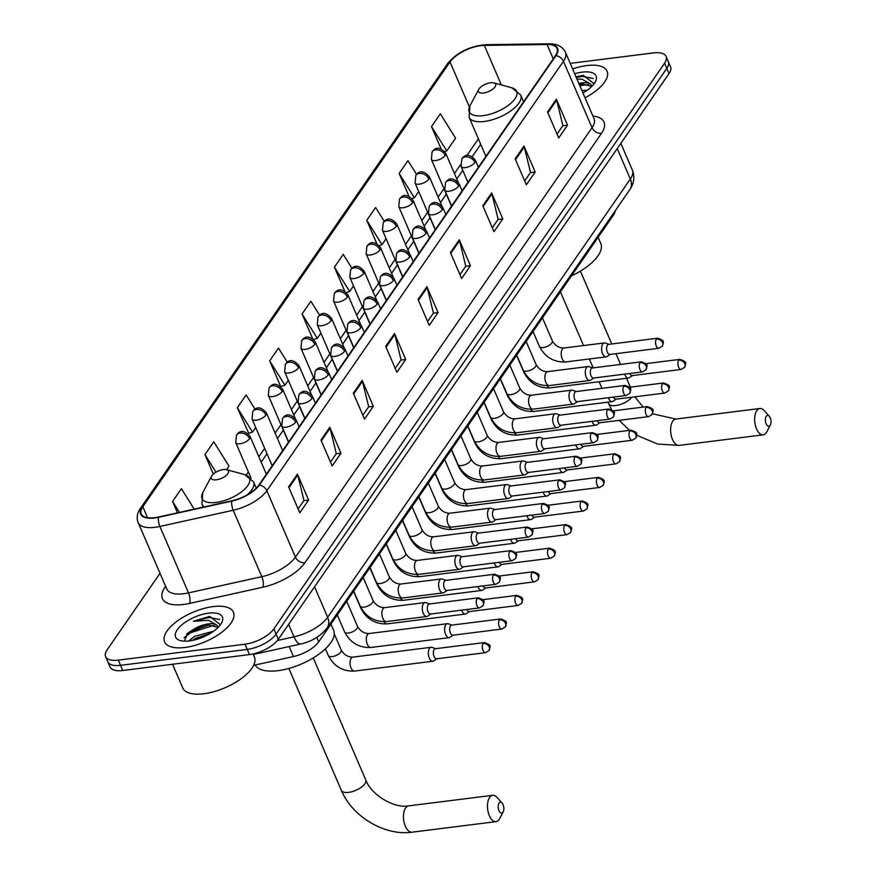 <?xml version="1.0" encoding="UTF-8"?>
<svg xmlns="http://www.w3.org/2000/svg" width="876" height="876" viewBox="0 0 876 876"><rect width="100%" height="100%" fill="white"/><g stroke="black" fill="none" stroke-linecap="round" stroke-linejoin="round"><path stroke-width="1.31" d="M615.27 210.689A23.422 9.975 156.7 0 1 613.43 215.124L318.678 641.878A23.422 9.975 156.7 0 1 293.46 656.54L253.624 665.344M160.012 573.298L107.124 649.861A23.422 9.975 -23.3 0 0 105.624 656.617L110.091 666.997A23.422 9.975 -23.3 0 0 122.771 670.512L249.474 654.591A23.422 9.975 -23.3 0 0 278.305 639.294L669.045 73.562A23.422 9.975 -23.3 0 0 670.556 66.817L668.322 61.627A23.422 9.975 -23.3 0 1 666.811 68.372A23.422 9.975 -23.3 0 0 668.322 61.627L666.078 56.436A23.422 9.975 -23.3 0 0 653.397 52.921L570.21 63.368M105.624 656.617A23.422 9.975 -23.3 0 0 118.304 660.132L245.006 644.21L247.24 649.401A23.422 9.975 -23.3 0 0 276.071 634.104L666.811 68.372L276.071 634.104A23.422 9.975 -23.3 0 1 247.24 649.401L120.538 665.322L247.24 649.401L249.474 654.591M107.858 661.807A23.422 9.975 -23.3 0 0 120.538 665.322A23.422 9.975 -23.3 0 1 107.858 661.807M184.891 647.484A37.471 15.954 -23.3 0 0 220.697 633.052A37.471 15.954 -23.3 0 0 233.432 612.215A37.471 15.954 -23.3 0 0 213.142 606.586A37.471 15.954 -23.3 0 0 177.335 621.018A37.471 15.954 -23.3 0 0 164.6 641.856A37.471 15.954 -23.3 0 0 184.891 647.484A37.471 15.954 -23.3 0 0 220.697 633.052A37.471 15.954 -23.3 0 0 233.432 612.215A37.471 15.954 -23.3 0 0 213.142 606.586A37.471 15.954 -23.3 0 0 177.335 621.018A37.471 15.954 -23.3 0 0 164.6 641.856A37.471 15.954 -23.3 0 0 184.891 647.484M585.037 97.783A37.471 15.954 -23.3 0 0 607.101 71.197A37.471 15.954 -23.3 0 0 586.821 65.569A37.471 15.954 -23.3 0 0 572.619 68.952A37.471 15.954 -23.3 0 1 586.821 65.569A37.471 15.954 -23.3 0 1 607.101 71.197A37.471 15.954 -23.3 0 1 585.037 97.783M154.756 517.661A24.977 10.632 156.7 0 1 141.233 513.916A24.977 10.632 156.7 0 1 142.832 506.711L450.012 61.966A24.977 10.632 156.7 0 1 484.329 45.399L547.062 44.512A24.977 10.632 156.7 0 1 557.016 48.519A24.977 10.632 156.7 0 1 555.417 55.714L258.825 485.14A24.977 10.632 156.7 0 1 231.91 500.787L158.611 516.993A24.977 10.632 156.7 0 1 154.756 517.661M154.526 518.001A25.601 10.906 -23.3 0 0 158.468 517.322L231.779 501.105A25.601 10.906 -23.3 0 0 259.351 485.074L555.953 55.648A25.601 10.906 -23.3 0 0 547.38 44.161L484.658 45.048A25.601 10.906 -23.3 0 0 449.487 62.032L142.306 506.777A25.601 10.906 -23.3 0 0 154.526 518.001M255.113 409.289L246.134 394.956L237.308 407.734L248.74 433.313M245.006 644.21A23.422 9.975 -23.3 0 0 273.838 628.913L664.577 63.181A23.422 9.975 -23.3 0 0 666.078 56.436M491.633 192.939L502.802 218.891L493.976 231.669L482.796 205.718L491.633 192.939A6.242 4.676 -145.4 0 1 491.94 193.848L483.158 206.55M523.99 146.073L535.17 172.024L526.345 184.803L515.165 158.863L523.99 146.073A6.242 4.676 -145.4 0 1 524.297 146.993L515.526 159.695M556.359 99.218L567.538 125.169L558.702 137.948L547.533 111.997L556.359 99.218A6.242 4.676 -145.4 0 1 556.665 100.127L547.894 112.829M394.529 333.515L405.708 359.467L396.883 372.245L385.703 346.305L394.529 333.515A6.242 4.676 -145.4 0 1 394.835 334.435L386.064 347.137M362.16 380.381L373.34 406.322L364.515 419.111L353.335 393.16L362.16 380.381A6.242 4.676 -145.4 0 1 362.467 381.29L353.696 393.992M329.803 427.236L340.972 453.188L332.146 465.966L320.977 440.026L329.803 427.236A6.242 4.676 -145.4 0 1 330.11 428.156L321.328 440.858M297.435 474.102L308.604 500.043L299.778 512.832L288.609 486.881L297.435 474.102A6.242 4.676 -145.4 0 1 297.741 475.011L288.97 487.713M459.265 239.794L470.434 265.746L461.608 278.524L450.439 252.584L459.265 239.794A6.242 4.676 -145.4 0 1 459.571 240.714L450.79 253.416M426.897 286.66L438.066 312.612L429.24 325.39L418.071 299.439L426.897 286.66A6.242 4.676 -145.4 0 1 427.203 287.569L418.432 300.271M384.301 221.409L375.596 207.513L366.77 220.292L376.877 243.769M416.626 174.477L407.964 160.658L399.138 173.437L409.004 196.344M431.507 126.571L446.749 150.924L455.575 138.145L440.332 113.792L431.507 126.571L441.143 148.964M287.394 362.292L278.502 348.1L269.677 360.879L280.703 386.48M226.599 469.656L229.019 466.163L213.766 441.822L204.94 454.6L213.328 474.069M194.209 509.12L181.409 488.677L172.583 501.455L177.467 512.821M351.988 268.352L343.239 254.379L334.402 267.158L344.783 291.259M319.685 315.316L310.87 301.235L302.045 314.013L312.721 338.815M438.066 312.612L433.313 313.203M427.576 321.514L433.412 313.05L427.203 287.569M470.434 265.746L465.682 266.348M459.944 274.648L465.78 266.195L459.571 240.714M308.604 500.043L303.852 500.645M298.114 508.956L303.95 500.492L297.741 475.011M340.972 453.188L336.22 453.79M330.482 462.09L336.318 453.637L330.11 428.156M373.34 406.322L368.577 406.924M362.839 415.235L368.686 406.771L362.467 381.29M405.708 359.467L400.945 360.069M395.207 368.369L401.055 359.916L394.835 334.435M567.538 125.169L562.775 125.761M557.037 134.072L562.885 125.607L556.665 100.127M535.17 172.024L530.407 172.627M524.669 180.927L530.517 172.473L524.297 146.993M502.802 218.891L498.039 219.482M492.312 227.793L498.148 219.329L491.94 193.848M302.045 314.013L317.287 338.366L313.586 339.549M320.912 333.11L317.287 338.366M269.677 360.879L284.919 385.221L280.78 386.557M288.314 380.315L284.919 385.221M237.308 407.734L252.551 432.087L248.368 433.423M255.715 427.51L252.551 432.087M204.94 454.6L215.956 472.197M172.583 501.455L179.427 512.394M334.402 267.158L349.655 291.5L346.392 292.551M353.521 285.905L349.655 291.5M366.77 220.292L382.024 244.645L379.177 245.554M386.119 238.71L382.024 244.645M399.138 173.437L414.381 197.779L411.961 198.567M418.717 191.505L414.381 197.779M446.749 150.924L444.723 151.57M172.55 664.26L182.723 687.879A39.026 16.622 -23.3 0 0 203.856 693.748A39.026 16.622 -23.3 0 0 241.152 678.714A39.026 16.622 -23.3 0 0 254.412 657.011L253.098 653.956M188.723 641.002L194.636 636.294L213.624 631.213M220.413 624.785L209.682 616.386L193.366 621.292L208.51 620.274L216.591 624.927A17.64 7.512 -23.3 0 0 208.455 623.898A17.64 7.512 -23.3 0 0 194.779 628.65L208.948 625.026L218.047 627.49M216.591 624.927L218.168 626.909M192.391 640.444L195.523 638.352L210.196 633.457M189.424 640.925A25.448 10.83 -23.3 0 0 221.65 622.836A25.448 10.83 -23.3 0 0 208.608 613.145A25.448 10.83 -23.3 0 0 180.204 626.362A25.448 10.83 -23.3 0 0 180.412 640.597A25.448 10.83 -23.3 0 0 189.424 640.925M194.779 628.65L187.65 633.184L184.529 641.002M193.366 621.292L208.97 617.471L219.613 619.485M184.069 637.816L190.574 632.746L212.518 625.705L214.773 625.65M197.461 639.152L205.696 635.888M186.665 634.082L190.136 631.716L208.674 625.048M193.158 640.279L209.758 633.72M502.988 812.183A5.464 2.781 82.8 0 0 503.207 811.811A5.464 2.781 82.8 0 0 502.112 803.062A5.464 2.781 82.8 0 0 499.079 803.095A5.464 2.781 82.8 0 0 498.97 810.618A5.464 2.781 82.8 0 0 502.988 812.183M503.207 811.811L499.649 818.6A13.271 6.745 -97.2 0 1 499.112 819.509A13.271 6.745 -97.2 0 1 496.013 821.644A13.271 6.745 -97.2 0 1 488.315 812.654A13.271 6.745 -97.2 0 1 489.607 797.445A13.271 6.745 -97.2 0 1 492.706 795.309A13.271 6.745 -97.2 0 1 496.988 797.357L502.112 803.062M223.402 469.569A9.362 3.986 -23.3 0 0 211.532 476.226A9.362 3.986 -23.3 0 0 216.339 479.796A9.362 3.986 -23.3 0 0 226.785 474.934A9.362 3.986 -23.3 0 0 226.709 469.689A9.362 3.986 -23.3 0 0 223.402 469.569M255.146 665.004A42.935 18.276 -23.3 0 0 277.999 670.666A42.935 18.276 -23.3 0 0 319.017 654.12A42.935 18.276 -23.3 0 0 333.603 630.249L330.953 624.106M770.146 425.364A5.464 2.781 82.8 0 0 770.376 424.991A5.464 2.781 82.8 0 0 769.27 416.242A5.464 2.781 82.8 0 0 766.237 416.286A5.464 2.781 82.8 0 0 766.139 423.809A5.464 2.781 82.8 0 0 770.146 425.364M770.376 424.991L766.818 431.791A13.271 6.745 -97.2 0 1 766.281 432.689A13.271 6.745 -97.2 0 1 763.182 434.835A13.271 6.745 -97.2 0 1 755.473 425.845A13.271 6.745 -97.2 0 1 756.776 410.636A13.271 6.745 -97.2 0 1 759.875 408.501A13.271 6.745 -97.2 0 1 764.146 410.548L769.27 416.242M490.56 82.76A9.362 3.986 -23.3 0 0 478.701 89.418A9.362 3.986 -23.3 0 0 483.497 92.987A9.362 3.986 -23.3 0 0 493.954 88.126A9.362 3.986 -23.3 0 0 493.878 82.881A9.362 3.986 -23.3 0 0 490.56 82.76M571.437 275.918A42.935 18.276 -23.3 0 0 600.772 243.44L598.122 237.286M435.668 648.689L432.01 647.408A7.03 3.57 82.8 0 0 431.112 647.298A7.03 3.57 82.8 0 0 429.47 648.437A7.03 3.57 82.8 0 0 429.339 658.106A7.03 3.57 82.8 0 0 432.864 661.238A7.03 3.57 82.8 0 0 433.708 660.92L436.938 658.763M483.114 643.4A5.07 2.584 82.8 0 1 484.297 642.579L435.35 648.733A5.07 2.584 82.8 0 0 434.167 649.554A5.07 2.584 82.8 0 0 434.069 656.54A5.07 2.584 82.8 0 0 436.62 658.796L485.567 652.653L489.104 650.496A5.07 3.8 34.6 0 0 489.268 647.068A5.07 3.8 -145.4 0 0 483.114 643.4A5.07 2.584 82.8 0 0 482.621 649.215A5.07 2.584 82.8 0 0 485.567 652.653M451.972 625.092L448.304 623.8A7.03 3.57 82.8 0 0 447.406 623.701A7.03 3.57 82.8 0 0 445.774 624.829A7.03 3.57 82.8 0 0 445.632 634.498A7.03 3.57 82.8 0 0 449.158 637.64A7.03 3.57 82.8 0 0 450.001 637.312L453.242 635.166M499.419 619.803A5.07 2.584 82.8 0 1 500.601 618.982L451.655 625.135A5.07 2.584 82.8 0 0 450.472 625.946A5.07 2.584 82.8 0 0 450.373 632.932A5.07 2.584 82.8 0 0 452.914 635.199L501.86 629.056L505.408 626.898A5.07 3.8 34.6 0 0 505.561 623.471A5.07 3.8 -145.4 0 0 499.419 619.803A5.07 2.584 82.8 0 0 498.915 625.617A5.07 2.584 82.8 0 0 501.86 629.056M461.641 610.145A7.03 3.57 82.8 0 0 461.937 610.9A7.03 3.57 82.8 0 0 465.463 614.043A7.03 3.57 82.8 0 0 466.306 613.715L469.536 611.558M466.744 609.499A5.07 2.584 82.8 0 0 469.218 611.601L518.165 605.447L521.702 603.301A5.07 3.8 34.6 0 0 521.866 599.874A5.07 3.8 -145.4 0 0 515.712 596.195A5.07 2.584 82.8 0 0 515.219 602.009A5.07 2.584 82.8 0 0 518.165 605.447M477.946 586.548A7.03 3.57 82.8 0 0 478.241 587.303A7.03 3.57 82.8 0 0 481.767 590.435A7.03 3.57 82.8 0 0 482.61 590.117L485.841 587.96M483.048 585.902A5.07 2.584 82.8 0 0 485.523 588.004L534.47 581.85L538.006 579.704A5.07 3.8 34.6 0 0 538.171 576.266A5.07 3.8 -145.4 0 0 532.017 572.597A5.07 2.584 82.8 0 0 531.524 578.412A5.07 2.584 82.8 0 0 534.47 581.85M494.25 562.94A7.03 3.57 82.8 0 0 494.535 563.706A7.03 3.57 82.8 0 0 498.061 566.838A7.03 3.57 82.8 0 0 498.904 566.509L502.145 564.363M499.353 562.304A5.07 2.584 82.8 0 0 501.817 564.396L550.763 558.253L554.311 556.096A5.07 3.8 34.6 0 0 554.464 552.668A5.07 3.8 -145.4 0 0 548.321 549A5.07 2.584 82.8 0 0 547.818 554.815A5.07 2.584 82.8 0 0 550.763 558.253M510.544 539.342A7.03 3.57 82.8 0 0 510.839 540.098A7.03 3.57 82.8 0 0 514.365 543.24A7.03 3.57 82.8 0 0 515.208 542.912L518.439 540.755M515.646 538.696A5.07 2.584 82.8 0 0 518.121 540.799L567.068 534.645L570.605 532.499A5.07 3.8 34.6 0 0 570.769 529.071A5.07 3.8 -145.4 0 0 564.615 525.403A5.07 2.584 82.8 0 0 564.122 531.217A5.07 2.584 82.8 0 0 567.068 534.645M526.848 515.745A7.03 3.57 82.8 0 0 527.144 516.501A7.03 3.57 82.8 0 0 530.659 519.632A7.03 3.57 82.8 0 0 531.513 519.315L534.743 517.158M531.951 515.099A5.07 2.584 82.8 0 0 534.426 517.201L583.361 511.047L586.909 508.901A5.07 3.8 34.6 0 0 587.073 505.474A5.07 3.8 -145.4 0 0 580.919 501.795A5.07 2.584 82.8 0 0 580.416 507.609A5.07 2.584 82.8 0 0 583.361 511.047M543.142 492.137A7.03 3.57 82.8 0 0 543.438 492.903A7.03 3.57 82.8 0 0 546.963 496.035A7.03 3.57 82.8 0 0 547.807 495.706L551.037 493.56M548.256 491.502A5.07 2.584 82.8 0 0 550.719 493.593L599.666 487.45L603.214 485.293A5.07 3.8 34.6 0 0 603.367 481.866A5.07 3.8 -145.4 0 0 597.224 478.197A5.07 2.584 82.8 0 0 596.72 484.012A5.07 2.584 82.8 0 0 599.666 487.45M559.446 468.54A7.03 3.57 82.8 0 0 559.742 469.295A7.03 3.57 82.8 0 0 563.268 472.438A7.03 3.57 82.8 0 0 564.111 472.109L567.341 469.952M564.549 467.904A5.07 2.584 82.8 0 0 567.024 469.996L615.97 463.842L619.507 461.696A5.07 3.8 34.6 0 0 619.671 458.268A5.07 3.8 -145.4 0 0 613.518 454.6A5.07 2.584 82.8 0 0 613.025 460.415A5.07 2.584 82.8 0 0 615.97 463.842M575.751 444.942A7.03 3.57 82.8 0 0 576.047 445.698A7.03 3.57 82.8 0 0 579.562 448.83A7.03 3.57 82.8 0 0 580.416 448.512L583.646 446.355M580.854 444.296A5.07 2.584 82.8 0 0 583.328 446.399L632.264 440.245L635.812 438.099A5.07 3.8 34.6 0 0 635.965 434.671A5.07 3.8 -145.4 0 0 629.822 430.992A5.07 2.584 82.8 0 0 629.318 436.806A5.07 2.584 82.8 0 0 632.264 440.245M592.045 421.334A7.03 3.57 82.8 0 0 592.34 422.101A7.03 3.57 82.8 0 0 595.866 425.232A7.03 3.57 82.8 0 0 596.709 424.915L599.94 422.758M597.158 420.699A5.07 2.584 82.8 0 0 599.622 422.79L648.568 416.647L652.116 414.49A5.07 3.8 34.6 0 0 652.27 411.063A5.07 3.8 -145.4 0 0 646.116 407.395A5.07 2.584 82.8 0 0 645.623 413.209A5.07 2.584 82.8 0 0 648.568 416.647M608.349 397.737A7.03 3.57 82.8 0 0 608.645 398.492A7.03 3.57 82.8 0 0 612.171 401.635A7.03 3.57 82.8 0 0 613.014 401.307L616.244 399.149M613.452 397.102A5.07 2.584 82.8 0 0 615.927 399.193L664.873 393.039L668.41 390.893A5.07 3.8 34.6 0 0 668.574 387.466A5.07 3.8 -145.4 0 0 662.42 383.798A5.07 2.584 82.8 0 0 661.928 389.612A5.07 2.584 82.8 0 0 664.873 393.039M624.654 374.14A7.03 3.57 82.8 0 0 624.938 374.895A7.03 3.57 82.8 0 0 628.464 378.038A7.03 3.57 82.8 0 0 629.307 377.709L632.549 375.552M629.756 373.494A5.07 2.584 82.8 0 0 632.22 375.596L681.167 369.442L684.714 367.296A5.07 3.8 34.6 0 0 684.868 363.868A5.07 3.8 -145.4 0 0 678.725 360.189A5.07 2.584 82.8 0 0 678.221 366.004A5.07 2.584 82.8 0 0 681.167 369.442M429.634 603.936L425.966 602.655A7.03 3.57 82.8 0 0 425.068 602.546A7.03 3.57 82.8 0 0 423.294 613.353A7.03 3.57 82.8 0 0 426.82 616.485A7.03 3.57 82.8 0 0 427.663 616.167L430.893 614.01M477.07 598.647A5.07 2.584 82.8 0 1 478.252 597.826L429.317 603.98A5.07 2.584 82.8 0 0 428.123 604.801A5.07 2.584 82.8 0 0 428.035 611.787A5.07 2.584 82.8 0 0 430.576 614.043L479.522 607.9L483.059 605.743A5.07 3.8 34.6 0 0 483.224 602.316A5.07 3.8 -145.4 0 0 477.07 598.647A5.07 2.584 82.8 0 0 476.577 604.462A5.07 2.584 82.8 0 0 479.522 607.9M445.928 580.339L442.27 579.047A7.03 3.57 82.8 0 0 441.373 578.948A7.03 3.57 82.8 0 0 439.599 589.745A7.03 3.57 82.8 0 0 443.125 592.888A7.03 3.57 82.8 0 0 443.968 592.559L447.198 590.402M493.374 575.05A5.07 2.584 82.8 0 1 494.557 574.229L445.61 580.383A5.07 2.584 82.8 0 0 444.428 581.193A5.07 2.584 82.8 0 0 444.329 588.179A5.07 2.584 82.8 0 0 446.88 590.446L495.827 584.292L499.364 582.146A5.07 3.8 34.6 0 0 499.528 578.718A5.07 3.8 -145.4 0 0 493.374 575.05A5.07 2.584 82.8 0 0 492.881 580.865A5.07 2.584 82.8 0 0 495.827 584.292M462.232 556.742L458.564 555.45A7.03 3.57 82.8 0 0 457.666 555.34A7.03 3.57 82.8 0 0 455.892 566.148A7.03 3.57 82.8 0 0 459.418 569.29A7.03 3.57 82.8 0 0 460.261 568.962L463.503 566.805M509.679 551.442A5.07 2.584 82.8 0 1 510.861 550.632L461.915 556.775A5.07 2.584 82.8 0 0 460.732 557.596A5.07 2.584 82.8 0 0 460.634 564.582A5.07 2.584 82.8 0 0 463.174 566.849L512.121 560.695L515.668 558.549A5.07 3.8 34.6 0 0 515.822 555.121A5.07 3.8 -145.4 0 0 509.679 551.442A5.07 2.584 82.8 0 0 509.175 557.256A5.07 2.584 82.8 0 0 512.121 560.695M478.537 533.134L474.869 531.852A7.03 3.57 82.8 0 0 473.971 531.743A7.03 3.57 82.8 0 0 472.197 542.551A7.03 3.57 82.8 0 0 475.723 545.682A7.03 3.57 82.8 0 0 476.566 545.365L479.796 543.208M525.972 527.845A5.07 2.584 82.8 0 1 527.155 527.024L478.208 533.177A5.07 2.584 82.8 0 0 477.026 533.999A5.07 2.584 82.8 0 0 476.938 540.985A5.07 2.584 82.8 0 0 479.479 543.251L528.425 537.097L531.962 534.94A5.07 3.8 34.6 0 0 532.126 531.513A5.07 3.8 -145.4 0 0 525.972 527.845A5.07 2.584 82.8 0 0 525.48 533.659A5.07 2.584 82.8 0 0 528.425 537.097M494.83 509.536L491.173 508.244A7.03 3.57 82.8 0 0 490.264 508.146A7.03 3.57 82.8 0 0 488.501 518.953A7.03 3.57 82.8 0 0 492.016 522.085A7.03 3.57 82.8 0 0 492.87 521.757L496.101 519.61M542.277 504.248A5.07 2.584 82.8 0 1 543.459 503.426L494.513 509.58A5.07 2.584 82.8 0 0 493.33 510.39A5.07 2.584 82.8 0 0 493.232 517.377A5.07 2.584 82.8 0 0 495.783 519.643L544.719 513.5L548.266 511.343A5.07 3.8 34.6 0 0 548.431 507.916A5.07 3.8 -145.4 0 0 542.277 504.248A5.07 2.584 82.8 0 0 541.773 510.062A5.07 2.584 82.8 0 0 544.719 513.5M511.135 485.939L507.467 484.647A7.03 3.57 82.8 0 0 506.569 484.548A7.03 3.57 82.8 0 0 504.795 495.345A7.03 3.57 82.8 0 0 508.321 498.488A7.03 3.57 82.8 0 0 509.164 498.159L512.394 496.002M558.581 480.639A5.07 2.584 82.8 0 1 559.764 479.829L510.817 485.972A5.07 2.584 82.8 0 0 509.635 486.793A5.07 2.584 82.8 0 0 509.536 493.779A5.07 2.584 82.8 0 0 512.077 496.046L561.023 489.892L564.571 487.746A5.07 3.8 34.6 0 0 564.724 484.319A5.07 3.8 -145.4 0 0 558.581 480.639A5.07 2.584 82.8 0 0 558.078 486.465A5.07 2.584 82.8 0 0 561.023 489.892M527.44 462.331L523.771 461.05A7.03 3.57 82.8 0 0 522.873 460.94A7.03 3.57 82.8 0 0 521.1 471.748A7.03 3.57 82.8 0 0 524.625 474.88A7.03 3.57 82.8 0 0 525.469 474.562L528.699 472.405M574.875 457.042A5.07 2.584 82.8 0 1 576.058 456.221L527.111 462.375A5.07 2.584 82.8 0 0 525.928 463.196A5.07 2.584 82.8 0 0 525.83 470.182A5.07 2.584 82.8 0 0 528.381 472.449L577.328 466.295L580.865 464.149A5.07 3.8 34.6 0 0 581.029 460.71A5.07 3.8 -145.4 0 0 574.875 457.042A5.07 2.584 82.8 0 0 574.382 462.856A5.07 2.584 82.8 0 0 577.328 466.295M543.733 438.734L540.076 437.442A7.03 3.57 82.8 0 0 539.167 437.343A7.03 3.57 82.8 0 0 537.404 448.151A7.03 3.57 82.8 0 0 540.919 451.282A7.03 3.57 82.8 0 0 541.773 450.954L545.003 448.808M591.18 433.445A5.07 2.584 82.8 0 1 592.362 432.624L543.416 438.777A5.07 2.584 82.8 0 0 542.233 439.588A5.07 2.584 82.8 0 0 542.135 446.574A5.07 2.584 82.8 0 0 544.686 448.84L593.621 442.698L597.169 440.54A5.07 3.8 34.6 0 0 597.322 437.113A5.07 3.8 -145.4 0 0 591.18 433.445A5.07 2.584 82.8 0 0 590.676 439.259A5.07 2.584 82.8 0 0 593.621 442.698M560.038 415.136L556.37 413.844A7.03 3.57 82.8 0 0 555.472 413.746A7.03 3.57 82.8 0 0 553.698 424.542A7.03 3.57 82.8 0 0 557.224 427.685A7.03 3.57 82.8 0 0 558.067 427.357L561.297 425.199M607.473 409.848A5.07 2.584 82.8 0 1 608.667 409.026L559.72 415.18A5.07 2.584 82.8 0 0 558.538 415.99A5.07 2.584 82.8 0 0 558.439 422.977A5.07 2.584 82.8 0 0 560.979 425.243L609.926 419.089L613.474 416.943A5.07 3.8 34.6 0 0 613.627 413.516A5.07 3.8 -145.4 0 0 607.473 409.848A5.07 2.584 82.8 0 0 606.98 415.662A5.07 2.584 82.8 0 0 609.926 419.089M576.331 391.539L572.674 390.247A7.03 3.57 82.8 0 0 571.776 390.138A7.03 3.57 82.8 0 0 570.002 400.945A7.03 3.57 82.8 0 0 573.528 404.077A7.03 3.57 82.8 0 0 574.371 403.759L577.602 401.602M623.778 386.239A5.07 2.584 82.8 0 1 624.96 385.429L576.014 391.572A5.07 2.584 82.8 0 0 574.831 392.393A5.07 2.584 82.8 0 0 574.733 399.379A5.07 2.584 82.8 0 0 577.284 401.646L626.231 395.492L629.767 393.346A5.07 3.8 34.6 0 0 629.932 389.919A5.07 3.8 -145.4 0 0 623.778 386.239A5.07 2.584 82.8 0 0 623.285 392.054A5.07 2.584 82.8 0 0 626.231 395.492M592.636 367.931L588.968 366.65A7.03 3.57 82.8 0 0 588.07 366.54A7.03 3.57 82.8 0 0 586.296 377.348A7.03 3.57 82.8 0 0 589.822 380.48A7.03 3.57 82.8 0 0 590.665 380.151L593.906 378.005M640.082 362.642A5.07 2.584 82.8 0 1 641.265 361.821L592.318 367.975A5.07 2.584 82.8 0 0 591.136 368.796A5.07 2.584 82.8 0 0 591.037 375.771A5.07 2.584 82.8 0 0 593.578 378.038L642.524 371.895L646.072 369.738A5.07 3.8 34.6 0 0 646.225 366.31A5.07 3.8 -145.4 0 0 640.082 362.642A5.07 2.584 82.8 0 0 639.579 368.457A5.07 2.584 82.8 0 0 642.524 371.895M608.94 344.334L605.272 343.042A7.03 3.57 82.8 0 0 604.374 342.943A7.03 3.57 82.8 0 0 602.6 353.74A7.03 3.57 82.8 0 0 606.126 356.882A7.03 3.57 82.8 0 0 606.969 356.554L610.2 354.397M656.376 339.045A5.07 2.584 82.8 0 1 657.558 338.224L608.623 344.377A5.07 2.584 82.8 0 0 607.429 345.188A5.07 2.584 82.8 0 0 607.342 352.174A5.07 2.584 82.8 0 0 609.882 354.441L658.829 348.287L662.365 346.14A5.07 3.8 34.6 0 0 662.53 342.713A5.07 3.8 -145.4 0 0 656.376 339.045A5.07 2.584 82.8 0 0 655.883 344.859A5.07 2.584 82.8 0 0 658.829 348.287M581.905 90.524L587.303 90.184M576.923 78.939L582.19 79.245L590.26 83.899A17.64 7.512 -23.3 0 0 582.135 82.87A17.64 7.512 -23.3 0 0 578.872 83.472M590.26 83.899L591.847 85.881M579.244 84.348L582.628 84.008L591.727 86.472M582.792 92.582L583.876 92.44M594.081 83.767L583.35 75.358L575.992 76.792M582.967 92.976A25.448 10.83 -23.3 0 0 595.33 81.807A25.448 10.83 -23.3 0 0 582.288 72.128A25.448 10.83 -23.3 0 0 574.689 73.77M576.244 77.362L582.649 76.442L593.293 78.457M579.792 85.596L588.453 84.622M579.343 84.567L582.343 84.019M582.89 92.812L583.438 92.692M289.157 646.565L293.46 656.54M316.762 637.41L318.678 641.878M612.959 214.029L613.43 215.124M278.305 639.294L273.838 628.913M122.771 670.512L118.304 660.132M669.045 73.562L664.577 63.181M277.385 640.509L294.018 636.83L288.642 624.336M327.153 627.829A15.615 11.684 -145.4 0 0 327.646 617.284L630.337 179.032A31.218 13.293 -23.3 0 0 632.341 170.032C634.925 176.919 634.093 183.434 629.855 189.577L327.153 627.829C320.747 636.042 311.987 641.418 300.862 643.97A15.615 5.793 -102.5 0 1 294.018 636.83A31.218 13.293 -23.3 0 0 327.646 617.284L314.539 586.832M629.855 189.577A15.615 11.684 -145.4 0 0 630.337 179.032L617.23 148.591M142.832 506.711L147.562 517.694M555.953 55.648A7.807 5.836 34.6 0 1 563.432 61.276L266.841 490.702A31.218 13.293 156.7 0 1 233.202 510.248L159.892 526.465A31.218 13.293 156.7 0 1 155.085 527.297A31.218 13.293 156.7 0 1 138.178 522.611L166.79 589.033A31.218 13.293 -23.3 0 0 183.697 593.72A31.218 13.293 -23.3 0 0 188.504 592.888L261.815 576.671A31.218 13.293 -23.3 0 0 295.442 557.125L592.045 127.699A31.218 13.293 -23.3 0 0 594.048 118.698L594.081 118.786M158.468 517.322A7.807 2.891 -102.5 0 0 159.892 526.465L188.504 592.888A7.807 2.891 77.5 0 1 189.555 603.422A39.026 16.622 156.7 0 1 164.918 587.358L165.619 586.34M592.899 116.026A39.026 16.622 156.7 0 1 601.505 133.349L304.903 562.775A7.807 5.836 -145.4 0 1 295.442 557.125L266.841 490.702A7.807 5.836 -145.4 0 0 259.351 485.074M547.38 44.161A7.807 4.928 -90.8 0 1 548.814 43.8C557.037 43.691 562.578 46.516 565.436 52.275A31.218 13.293 156.7 0 1 563.432 61.276L592.045 127.699A7.807 5.836 -145.4 0 0 601.505 133.349M304.903 562.775A39.026 16.622 156.7 0 1 262.866 587.216A7.807 2.891 77.5 0 0 261.815 576.671L233.202 510.248A7.807 2.891 -102.5 0 1 231.779 501.105M484.658 45.048A7.807 4.928 -90.8 0 1 486.092 44.687C469.941 46.023 457.108 52.33 447.603 63.587L140.423 508.343A7.807 5.836 34.6 0 1 142.306 506.777M449.487 62.032A7.807 5.836 -145.4 0 0 447.603 63.587M262.866 587.216L189.555 603.422M164.918 587.358A7.807 5.836 -145.4 0 0 165.969 587.139M547.062 44.512L553.238 58.867M484.329 45.399L501.357 84.928M450.012 61.966L469.394 106.949M478.384 138.846L466.744 155.698M460.557 164.655L454.436 173.525M443.968 188.679L438.131 197.122M427.663 212.277L421.838 220.719M411.359 235.885L405.533 244.327M395.065 259.482L389.229 267.925M378.76 283.079L372.935 291.522M362.467 306.677L356.631 315.119M346.162 330.285L340.326 338.727M329.858 353.882L324.032 362.325M313.564 377.479L307.728 385.922M297.26 401.088L291.423 409.53M280.955 424.685L275.13 433.127M264.661 448.282L258.825 456.725M248.357 471.89L246.145 475.088M313.236 657.953L365.752 779.892A13.271 5.65 156.7 0 1 364.909 783.713A13.271 5.65 156.7 0 1 348.571 792.386A13.271 5.65 156.7 0 1 341.377 790.393C352.185 816.651 384.728 836.109 411.994 832.2L496.013 821.644M365.752 779.892C371.435 795.266 394.397 808.625 408.687 805.865A13.271 6.745 82.8 0 0 405.588 808.011A13.271 6.745 82.8 0 0 404.296 823.21A13.271 6.745 82.8 0 0 411.994 832.2M211.532 476.226L202.783 492.608A25.809 10.994 -23.3 0 0 216.022 502.441A25.809 10.994 -23.3 0 0 244.831 489.038A25.809 10.994 -23.3 0 0 244.623 474.595L253.536 481.822A28.098 11.968 -23.3 0 1 247.262 494.83M203.243 507.127L201.918 504.05A28.098 11.968 -23.3 0 0 204.524 506.843M631.859 397.189A13.271 5.65 156.7 0 1 615.729 405.566A13.271 5.65 156.7 0 1 608.546 403.573L611.47 409.475M652.521 413.79L675.856 419.056A13.271 6.745 82.8 0 0 672.757 421.192A13.271 6.745 82.8 0 0 671.454 436.401A13.271 6.745 82.8 0 0 679.163 445.391L763.182 434.835M469.952 105.799A25.809 10.994 -23.3 0 0 483.191 115.632A25.809 10.994 -23.3 0 0 512 102.229A25.809 10.994 -23.3 0 0 511.792 87.775L520.705 95.013A28.098 11.968 -23.3 0 1 511.157 110.639A28.098 11.968 -23.3 0 1 484.297 121.468A28.098 11.968 -23.3 0 1 469.087 117.242L469.952 105.799L478.701 89.418M251.084 478.208L235.754 442.61A7.807 3.329 -23.3 0 0 239.98 443.782A7.807 3.329 -23.3 0 0 249.583 438.69A7.807 5.836 -145.4 0 0 240.123 433.04A7.807 5.836 34.6 0 0 236.498 435.087C240.177 429.809 244.7 430.258 250.087 436.434A7.807 3.329 -23.3 0 1 249.583 438.69M332.124 656.639A7.03 2.989 -23.3 0 0 340.6 652.292A7.03 2.989 -23.3 0 0 341.224 650.025C344.082 654.821 347.947 657.186 352.82 657.131A7.03 3.57 82.8 0 0 351.188 658.27A7.03 3.57 82.8 0 0 351.024 658.522A7.03 3.57 82.8 0 0 350.553 666.527A7.03 3.57 82.8 0 0 354.572 671.082C342.702 671.52 333.953 666.351 328.325 655.587A7.03 2.989 -23.3 0 0 332.124 656.639M272.195 465.78L252.047 419.013A7.807 3.329 -23.3 0 0 256.274 420.184A7.807 3.329 -23.3 0 0 265.888 415.082A7.807 5.836 -145.4 0 0 256.427 409.431A7.807 5.836 34.6 0 0 252.803 411.49C256.471 406.201 261.004 406.65 266.392 412.837A7.807 3.329 -23.3 0 1 265.888 415.082M348.429 633.041A7.03 2.989 -23.3 0 0 356.893 628.694A7.03 2.989 -23.3 0 0 357.528 626.428C360.375 631.224 364.241 633.589 369.125 633.534A7.03 3.57 82.8 0 0 367.482 634.673A7.03 3.57 82.8 0 0 367.318 634.925A7.03 3.57 82.8 0 0 366.847 642.929A7.03 3.57 82.8 0 0 370.876 647.473C359.007 647.912 350.258 642.754 344.618 631.99A7.03 2.989 -23.3 0 0 348.429 633.041M288.489 442.183L268.352 395.405A7.807 3.329 -23.3 0 0 272.578 396.587A7.807 3.329 -23.3 0 0 282.192 391.484A7.807 5.836 -145.4 0 0 272.732 385.834A7.807 5.836 34.6 0 0 269.096 387.882C272.775 382.604 277.309 383.053 282.685 389.24A7.807 3.329 -23.3 0 1 282.192 391.484M384.148 621.719A7.03 3.57 82.8 0 0 387.17 623.876C375.311 624.314 366.551 619.157 360.923 608.382A7.03 2.989 -23.3 0 0 361.788 609.192M482.829 599.666L516.895 595.384A5.07 2.584 82.8 0 0 515.712 596.195M304.793 418.586L284.656 371.807A7.807 3.329 -23.3 0 0 288.883 372.979A7.807 3.329 -23.3 0 0 298.486 367.887A7.807 5.836 -145.4 0 0 289.025 362.237A7.807 5.836 34.6 0 0 285.401 364.285C289.069 359.007 293.602 359.456 298.99 365.631A7.807 3.329 -23.3 0 1 298.486 367.887M400.441 598.122A7.03 3.57 82.8 0 0 403.475 600.279C391.605 600.717 382.856 595.549 377.227 584.785A7.03 2.989 -23.3 0 0 378.093 585.595M499.123 576.058L533.199 571.776A5.07 2.584 82.8 0 0 532.017 572.597M321.098 394.977L300.95 348.21A7.807 3.329 -23.3 0 0 305.176 349.382A7.807 3.329 -23.3 0 0 314.791 344.279A7.807 5.836 -145.4 0 0 305.33 338.64A7.807 5.836 34.6 0 0 301.694 340.687C305.374 335.399 309.907 335.847 315.294 342.034A7.807 3.329 -23.3 0 1 314.791 344.279M416.746 574.525A7.03 3.57 82.8 0 0 419.779 576.671C407.909 577.12 399.16 571.951 393.521 561.188A7.03 2.989 -23.3 0 0 394.397 561.987M515.427 552.46L549.504 548.179A5.07 2.584 82.8 0 0 548.321 549M337.391 371.38L317.254 324.613A7.807 3.329 -23.3 0 0 321.481 325.784A7.807 3.329 -23.3 0 0 331.095 320.682A7.807 5.836 -145.4 0 0 321.623 315.031A7.807 5.836 34.6 0 0 317.999 317.079C321.678 311.801 326.2 312.25 331.588 318.437A7.807 3.329 -23.3 0 1 331.095 320.682M433.051 550.927A7.03 3.57 82.8 0 0 436.073 553.074C424.214 553.512 415.454 548.354 409.826 537.579A7.03 2.989 -23.3 0 0 410.691 538.39M531.732 528.863L565.797 524.582A5.07 2.584 82.8 0 0 564.615 525.403M353.696 347.783L333.559 301.005A7.807 3.329 -23.3 0 0 337.786 302.176A7.807 3.329 -23.3 0 0 347.389 297.084A7.807 5.836 -145.4 0 0 337.928 291.434A7.807 5.836 34.6 0 0 334.303 293.482C337.972 288.204 342.505 288.653 347.892 294.829A7.807 3.329 -23.3 0 1 347.389 297.084M449.344 527.319A7.03 3.57 82.8 0 0 452.377 529.476C440.508 529.914 431.759 524.746 426.13 513.982A7.03 2.989 -23.3 0 0 426.995 514.792M548.026 505.266L582.102 500.984A5.07 2.584 82.8 0 0 580.919 501.795M370 324.175L349.852 277.407A7.807 3.329 -23.3 0 0 354.079 278.579A7.807 3.329 -23.3 0 0 363.693 273.476A7.807 5.836 -145.4 0 0 354.233 267.837A7.807 5.836 34.6 0 0 350.597 269.885C354.276 264.596 358.81 265.045 364.197 271.231A7.807 3.329 -23.3 0 1 363.693 273.476M465.649 503.722A7.03 3.57 82.8 0 0 468.682 505.868C456.812 506.317 448.063 501.149 442.424 490.385A7.03 2.989 -23.3 0 0 443.289 491.184M564.33 481.658L598.407 477.376A5.07 2.584 82.8 0 0 597.224 478.197M386.294 300.577L366.157 253.81A7.807 3.329 -23.3 0 0 370.384 254.982A7.807 3.329 -23.3 0 0 379.987 249.879A7.807 5.836 -145.4 0 0 370.526 244.229A7.807 5.836 34.6 0 0 366.902 246.287C370.581 240.999 375.103 241.447 380.491 247.634A7.807 3.329 -23.3 0 1 379.987 249.879M481.953 480.125A7.03 3.57 82.8 0 0 484.975 482.271C473.106 482.709 464.357 477.551 458.728 466.788A7.03 2.989 -23.3 0 0 459.593 467.587M580.635 458.06L614.7 453.779A5.07 2.584 82.8 0 0 613.518 454.6M402.599 276.98L382.451 230.202A7.807 3.329 -23.3 0 0 386.677 231.374A7.807 3.329 -23.3 0 0 396.291 226.282A7.807 5.836 -145.4 0 0 386.831 220.632A7.807 5.836 34.6 0 0 383.206 222.679C386.874 217.401 391.408 217.85 396.795 224.026A7.807 3.329 -23.3 0 1 396.291 226.282M498.247 456.516A7.03 3.57 82.8 0 0 501.28 458.674C489.41 459.112 480.661 453.943 475.033 443.179A7.03 2.989 -23.3 0 0 475.898 443.99M596.928 434.463L631.005 430.182A5.07 2.584 82.8 0 0 629.822 430.992M418.903 253.372L398.755 206.605A7.807 3.329 -23.3 0 0 402.982 207.776A7.807 3.329 -23.3 0 0 412.596 202.684A7.807 5.836 -145.4 0 0 403.135 197.034A7.807 5.836 34.6 0 0 399.5 199.082C403.179 193.793 407.712 194.253 413.1 200.429A7.807 3.329 -23.3 0 1 412.596 202.684M514.551 432.919A7.03 3.57 82.8 0 0 517.585 435.065C505.715 435.514 496.966 430.346 491.326 419.582A7.03 2.989 -23.3 0 0 492.192 420.392M613.233 410.855L647.309 406.574A5.07 2.584 82.8 0 0 646.116 407.395M435.197 229.775L415.06 183.007A7.807 3.329 -23.3 0 0 419.286 184.179A7.807 3.329 -23.3 0 0 428.89 179.076A7.807 5.836 -145.4 0 0 419.429 173.426A7.807 5.836 34.6 0 0 415.804 175.485C419.484 170.196 424.006 170.645 429.393 176.832A7.807 3.329 -23.3 0 1 428.89 179.076M530.845 409.322A7.03 3.57 82.8 0 0 533.878 411.468C522.008 411.906 513.259 406.749 507.631 395.985A7.03 2.989 -23.3 0 0 508.496 396.784M629.526 387.258L663.603 382.976A5.07 2.584 82.8 0 0 662.42 383.798M451.501 206.178L431.353 159.399A7.807 3.329 -23.3 0 0 435.58 160.571A7.807 3.329 -23.3 0 0 445.194 155.479A7.807 5.836 -145.4 0 0 435.733 149.829A7.807 5.836 34.6 0 0 432.109 151.876C435.777 146.599 440.31 147.048 445.698 153.223A7.807 3.329 -23.3 0 1 445.194 155.479M547.15 385.714A7.03 3.57 82.8 0 0 550.183 387.871C538.313 388.309 529.564 383.151 523.925 372.377A7.03 2.989 -23.3 0 0 524.801 373.187M645.831 363.66L679.907 359.379A5.07 2.584 82.8 0 0 678.725 360.189M288.631 441.975L281.776 426.054A7.807 3.329 -23.3 0 0 286.003 427.225A7.807 3.329 -23.3 0 0 295.617 422.123A7.807 5.836 -145.4 0 0 286.156 416.472A7.807 5.836 34.6 0 0 282.521 418.531C286.2 413.242 290.733 413.691 296.11 419.878A7.807 3.329 -23.3 0 1 295.617 422.123M363.956 607.134A7.03 2.989 -23.3 0 0 372.431 602.787A7.03 2.989 -23.3 0 0 373.066 600.52C375.913 605.305 379.779 607.681 384.652 607.626A7.03 3.57 82.8 0 0 382.856 609.006A7.03 3.57 82.8 0 0 382.889 618.423A7.03 3.57 82.8 0 0 386.404 621.566C374.545 622.004 365.785 616.846 360.156 606.072A7.03 2.989 -23.3 0 0 363.956 607.134M304.936 418.378L298.081 402.456A7.807 3.329 -23.3 0 0 302.308 403.628A7.807 3.329 -23.3 0 0 311.911 398.525A7.807 5.836 -145.4 0 0 302.45 392.875A7.807 5.836 34.6 0 0 298.825 394.923C302.494 389.645 307.027 390.094 312.414 396.28A7.807 3.329 -23.3 0 1 311.911 398.525M380.261 583.525A7.03 2.989 -23.3 0 0 388.736 579.189A7.03 2.989 -23.3 0 0 389.36 576.912C392.218 581.708 396.083 584.073 400.956 584.018A7.03 3.57 82.8 0 0 399.16 585.409A7.03 3.57 82.8 0 0 399.182 594.826A7.03 3.57 82.8 0 0 402.708 597.969C390.838 598.407 382.089 593.238 376.461 582.474A7.03 2.989 -23.3 0 0 380.261 583.525M321.24 394.78L314.375 378.848A7.807 3.329 -23.3 0 0 318.601 380.02A7.807 3.329 -23.3 0 0 328.215 374.928A7.807 5.836 -145.4 0 0 318.755 369.278A7.807 5.836 34.6 0 0 315.119 371.325C318.798 366.048 323.332 366.496 328.719 372.672A7.807 3.329 -23.3 0 1 328.215 374.928M396.565 559.928A7.03 2.989 -23.3 0 0 405.03 555.581A7.03 2.989 -23.3 0 0 405.665 553.314C408.512 558.111 412.377 560.476 417.261 560.421A7.03 3.57 82.8 0 0 415.454 561.812A7.03 3.57 82.8 0 0 415.487 571.229A7.03 3.57 82.8 0 0 419.013 574.36C407.143 574.809 398.394 569.641 392.755 558.877A7.03 2.989 -23.3 0 0 396.565 559.928M337.534 371.172L330.679 355.251A7.807 3.329 -23.3 0 0 334.906 356.423A7.807 3.329 -23.3 0 0 344.52 351.32A7.807 5.836 -145.4 0 0 335.059 345.681A7.807 5.836 34.6 0 0 331.424 347.728C335.103 342.439 339.625 342.888 345.013 349.075A7.807 3.329 -23.3 0 1 344.52 351.32M412.859 536.331A7.03 2.989 -23.3 0 0 421.334 531.984A7.03 2.989 -23.3 0 0 421.958 529.717C424.816 534.502 428.682 536.879 433.554 536.824A7.03 3.57 82.8 0 0 431.759 538.203A7.03 3.57 82.8 0 0 431.791 547.631A7.03 3.57 82.8 0 0 435.306 550.763C423.447 551.201 414.687 546.044 409.059 535.269A7.03 2.989 -23.3 0 0 412.859 536.331M353.838 347.575L346.984 331.654A7.807 3.329 -23.3 0 0 351.21 332.825A7.807 3.329 -23.3 0 0 360.813 327.723A7.807 5.836 -145.4 0 0 351.353 322.072A7.807 5.836 34.6 0 0 347.728 324.131C351.396 318.842 355.93 319.291 361.317 325.478A7.807 3.329 -23.3 0 1 360.813 327.723M429.163 512.723A7.03 2.989 -23.3 0 0 437.639 508.387A7.03 2.989 -23.3 0 0 438.263 506.12C441.121 510.905 444.986 513.27 449.859 513.226A7.03 3.57 82.8 0 0 448.063 514.606A7.03 3.57 82.8 0 0 448.085 524.023A7.03 3.57 82.8 0 0 451.611 527.166C439.741 527.604 430.992 522.435 425.364 511.672A7.03 2.989 -23.3 0 0 429.163 512.723M370.143 323.978L363.277 308.045A7.807 3.329 -23.3 0 0 367.504 309.217A7.807 3.329 -23.3 0 0 377.118 304.125A7.807 5.836 -145.4 0 0 367.657 298.475A7.807 5.836 34.6 0 0 364.022 300.523C367.701 295.245 372.234 295.694 377.622 301.87A7.807 3.329 -23.3 0 1 377.118 304.125M445.468 489.126A7.03 2.989 -23.3 0 0 453.932 484.778A7.03 2.989 -23.3 0 0 454.567 482.512C457.414 487.308 461.28 489.673 466.163 489.618A7.03 3.57 82.8 0 0 464.357 491.009A7.03 3.57 82.8 0 0 464.389 500.426A7.03 3.57 82.8 0 0 467.915 503.558C456.046 504.007 447.297 498.838 441.657 488.074A7.03 2.989 -23.3 0 0 445.468 489.126M386.436 300.369L379.582 284.448A7.807 3.329 -23.3 0 0 383.808 285.62A7.807 3.329 -23.3 0 0 393.423 280.517A7.807 5.836 -145.4 0 0 383.951 274.878A7.807 5.836 34.6 0 0 380.326 276.925C384.006 271.637 388.528 272.086 393.915 278.272A7.807 3.329 -23.3 0 1 393.423 280.517M461.761 465.528A7.03 2.989 -23.3 0 0 470.237 461.181A7.03 2.989 -23.3 0 0 470.861 458.915C473.719 463.7 477.584 466.076 482.457 466.021A7.03 3.57 82.8 0 0 480.661 467.401A7.03 3.57 82.8 0 0 480.683 476.829A7.03 3.57 82.8 0 0 484.209 479.96C472.339 480.398 463.59 475.241 457.962 464.466A7.03 2.989 -23.3 0 0 461.761 465.528M402.741 276.772L395.875 260.851A7.807 3.329 -23.3 0 0 400.102 262.023A7.807 3.329 -23.3 0 0 409.716 256.92A7.807 5.836 -145.4 0 0 400.255 251.27A7.807 5.836 34.6 0 0 396.631 253.328C400.299 248.039 404.832 248.488 410.22 254.675A7.807 3.329 -23.3 0 1 409.716 256.92M478.066 441.931A7.03 2.989 -23.3 0 0 486.541 437.584A7.03 2.989 -23.3 0 0 487.165 435.317C490.012 440.102 493.878 442.468 498.762 442.424A7.03 3.57 82.8 0 0 496.966 443.803A7.03 3.57 82.8 0 0 496.988 453.22A7.03 3.57 82.8 0 0 500.514 456.363C488.644 456.801 479.895 451.633 474.255 440.869A7.03 2.989 -23.3 0 0 478.066 441.931M419.035 253.175L412.18 237.243A7.807 3.329 -23.3 0 0 416.407 238.414A7.807 3.329 -23.3 0 0 426.021 233.323A7.807 5.836 -145.4 0 0 416.56 227.672A7.807 5.836 34.6 0 0 412.925 229.72C416.604 224.442 421.137 224.891 426.524 231.067A7.807 3.329 -23.3 0 1 426.021 233.323M494.371 418.323A7.03 2.989 -23.3 0 0 502.835 413.976A7.03 2.989 -23.3 0 0 503.47 411.709C506.317 416.505 510.182 418.87 515.066 418.816A7.03 3.57 82.8 0 0 513.259 420.206A7.03 3.57 82.8 0 0 513.292 429.623A7.03 3.57 82.8 0 0 516.818 432.755C504.948 433.204 496.199 428.035 490.56 417.272A7.03 2.989 -23.3 0 0 494.371 418.323M435.339 229.567L428.484 213.645A7.807 3.329 -23.3 0 0 432.711 214.817A7.807 3.329 -23.3 0 0 442.314 209.725A7.807 5.836 -145.4 0 0 432.853 204.075A7.807 5.836 34.6 0 0 429.229 206.123C432.908 200.834 437.431 201.294 442.818 207.47A7.807 3.329 -23.3 0 1 442.314 209.725M510.664 394.726A7.03 2.989 -23.3 0 0 519.139 390.378A7.03 2.989 -23.3 0 0 519.764 388.112C522.622 392.897 526.487 395.273 531.36 395.218A7.03 3.57 82.8 0 0 529.564 396.598A7.03 3.57 82.8 0 0 529.586 406.026A7.03 3.57 82.8 0 0 533.112 409.158C521.242 409.596 512.493 404.438 506.865 393.674A7.03 2.989 -23.3 0 0 510.664 394.726M451.644 205.969L444.778 190.048A7.807 3.329 -23.3 0 0 449.005 191.22A7.807 3.329 -23.3 0 0 458.619 186.117A7.807 5.836 -145.4 0 0 449.158 180.467A7.807 5.836 34.6 0 0 445.534 182.526C449.202 177.237 453.735 177.686 459.123 183.872A7.807 3.329 -23.3 0 1 458.619 186.117M526.969 371.128A7.03 2.989 -23.3 0 0 535.433 366.781A7.03 2.989 -23.3 0 0 536.068 364.515C538.915 369.3 542.781 371.665 547.664 371.621A7.03 3.57 82.8 0 0 545.868 373.001A7.03 3.57 82.8 0 0 545.89 382.418A7.03 3.57 82.8 0 0 549.416 385.56C537.546 385.998 528.797 380.841 523.158 370.066A7.03 2.989 -23.3 0 0 526.969 371.128M467.937 182.372L461.083 166.44A7.807 3.329 -23.3 0 0 465.309 167.623A7.807 3.329 -23.3 0 0 474.923 162.52A7.807 5.836 -145.4 0 0 465.463 156.87A7.807 5.836 34.6 0 0 461.827 158.917C465.506 153.639 470.04 154.088 475.416 160.264A7.807 3.329 -23.3 0 1 474.923 162.52M543.262 347.52A7.03 2.989 -23.3 0 0 551.738 343.173A7.03 2.989 -23.3 0 0 552.373 340.906C555.22 345.702 559.085 348.068 563.969 348.013A7.03 3.57 82.8 0 0 562.162 349.404A7.03 3.57 82.8 0 0 562.195 358.821A7.03 3.57 82.8 0 0 565.71 361.952C553.851 362.401 545.091 357.233 539.463 346.469A7.03 2.989 -23.3 0 0 543.262 347.52M632.341 170.032L620.854 143.346M300.862 643.97L253.328 654.481M548.814 43.8L486.092 44.687M140.423 508.343C137.094 513.194 136.349 517.957 138.178 522.611M565.436 52.275L594.048 118.698M480.738 144.299L472.219 156.629M462.758 170.327L456.779 178.978M446.311 194.133L440.486 202.575M430.017 217.73L424.181 226.172M413.713 241.338L407.877 249.78M397.408 264.935L391.583 273.378M381.115 288.532L375.278 296.975M364.81 312.13L358.974 320.572M348.506 335.738L342.68 344.18M332.212 359.335L326.376 367.778M315.907 382.932L310.082 391.375M299.603 406.541L293.778 414.983M283.309 430.138L277.473 438.58M267.005 453.735L261.179 462.178M408.687 805.865L492.706 795.309M288.861 668.443L341.377 790.393M201.918 504.05L202.783 492.608M256.263 488.162L253.536 481.822M226.709 469.689L244.623 474.595M619.124 420.349L629.603 430.357M636.71 435.284L657.646 444.044L679.163 445.391M675.856 419.056L759.875 408.501M560.432 291.861L583.558 345.56M589.34 358.985L593.172 367.865M599.129 381.717L601.976 388.309M607.933 402.161L608.546 403.573M485.917 156.333L469.087 117.242M523.607 101.769L520.705 95.013M493.878 82.881L511.792 87.775M634.804 396.817L643.181 407.099M580.405 271.133L611.777 343.972M615.948 353.674L620.58 364.427M626.548 378.279L630.37 387.148M235.754 442.61L236.498 435.087M325.412 648.842L328.325 655.587M352.82 657.131L431.112 647.298M334.26 633.852L341.224 650.025M266.359 474.223L250.087 436.434M354.572 671.082L432.864 661.238M484.297 642.579C492.553 645.459 489.892 646.116 489.104 650.496M252.047 419.013L252.803 411.49M337.282 614.941L344.618 631.99M369.125 633.534L447.406 623.701M346.71 601.297L357.528 626.428M282.663 450.625L266.392 412.837M370.876 647.473L449.158 637.64M500.601 618.982C508.857 621.861 506.197 622.518 505.408 626.898M268.352 395.405L269.096 387.882M353.586 591.344L360.923 608.382M295.212 418.312L282.685 389.24M387.17 623.876L465.463 614.043M516.895 595.384C525.162 598.264 522.49 598.921 521.702 603.301M284.656 371.807L285.401 364.285M369.88 567.747L377.227 584.785M311.506 394.704L298.99 365.631M403.475 600.279L481.767 590.435M533.199 571.776C541.456 574.656 538.795 575.313 538.006 579.704M300.95 348.21L301.694 340.687M386.185 544.138L393.521 561.188M327.81 371.106L315.294 342.034M419.779 576.671L498.061 566.838M549.504 548.179C557.76 551.059 555.088 551.716 554.311 556.096M317.254 324.613L317.999 317.079M402.489 520.541L409.826 537.579M344.115 347.509L331.588 318.437M436.073 553.074L514.365 543.24M565.797 524.582C574.065 527.462 571.393 528.119 570.605 532.499M333.559 301.005L334.303 293.482M418.783 496.944L426.13 513.982M360.408 323.901L347.892 294.829M452.377 529.476L530.659 519.632M582.102 500.984C590.358 503.853 587.697 504.51 586.909 508.901M349.852 277.407L350.597 269.885M435.087 473.336L442.424 490.385M376.713 300.304L364.197 271.231M468.682 505.868L546.963 496.035M598.407 477.376C606.663 480.256 603.991 480.913 603.214 485.293M366.157 253.81L366.902 246.287M451.392 449.738L458.728 466.788M393.017 276.707L380.491 247.634M484.975 482.271L563.268 472.438M614.7 453.779C622.967 456.659 620.296 457.316 619.507 461.696M382.451 230.202L383.206 222.679M467.685 426.141L475.033 443.179M409.311 253.098L396.795 224.026M501.28 458.674L579.562 448.83M631.005 430.182C639.261 433.051 636.6 433.719 635.812 438.099M398.755 206.605L399.5 199.082M483.99 402.533L491.326 419.582M425.616 229.501L413.1 200.429M517.585 435.065L595.866 425.232M647.309 406.574C655.566 409.453 652.894 410.11 652.116 414.49M415.06 183.007L415.804 175.485M500.284 378.936L507.631 395.985M441.92 205.904L429.393 176.832M533.878 411.468L612.171 401.635M663.603 382.976C671.859 385.856 669.198 386.513 668.41 390.893M431.353 159.399L432.109 151.876M516.588 355.338L523.925 372.377M458.214 182.307L445.698 153.223M550.183 387.871L628.464 378.038M679.907 359.379C688.164 362.259 685.503 362.916 684.714 367.296M281.776 426.054L282.521 418.531M353.729 591.136L360.156 606.072M384.652 607.626L425.068 602.546M363.146 577.492L373.066 600.52M386.404 621.566L426.82 616.485M478.252 597.826C486.519 600.706 483.848 601.363 483.059 605.743M299.099 426.82L296.11 419.878M298.081 402.456L298.825 394.923M370.022 567.538L376.461 582.474M400.956 584.018L441.373 578.948M379.45 553.895L389.36 576.912M402.708 597.969L443.125 592.888M494.557 574.229C502.813 577.109 500.152 577.766 499.364 582.146M315.404 403.223L312.414 396.28M314.375 378.848L315.119 371.325M386.327 543.941L392.755 558.877M417.261 560.421L457.666 555.34M395.744 530.298L405.665 553.314M419.013 574.36L459.418 569.29M510.861 550.632C519.118 553.512 516.446 554.169 515.668 558.549M331.708 379.615L328.719 372.672M330.679 355.251L331.424 347.728M402.631 520.333L409.059 535.269M433.554 536.824L473.971 531.743M412.048 506.7L421.958 529.717M435.306 550.763L475.723 545.682M527.155 527.024C535.422 529.903 532.75 530.56 531.962 534.94M348.002 356.017L345.013 349.075M346.984 331.654L347.728 324.131M418.925 496.736L425.364 511.672M449.859 513.226L490.264 508.146M428.353 483.092L438.263 506.12M451.611 527.166L492.016 522.085M543.459 503.426C551.716 506.306 549.055 506.963 548.266 511.343M364.306 332.42L361.317 325.478M363.277 308.045L364.022 300.523M435.23 473.139L441.657 488.074M466.163 489.618L506.569 484.548M444.647 459.495L454.567 482.512M467.915 503.558L508.321 498.488M559.764 479.829C568.02 482.709 565.348 483.366 564.571 487.746M380.611 308.812L377.622 301.87M379.582 284.448L380.326 276.925M451.523 449.53L457.962 464.466M482.457 466.021L522.873 460.94M460.951 435.898L470.861 458.915M484.209 479.96L524.625 474.88M576.058 456.221C584.325 459.101 581.653 459.758 580.865 464.149M396.905 285.215L393.915 278.272M395.875 260.851L396.631 253.328M467.828 425.933L474.255 440.869M498.762 442.424L539.167 437.343M477.256 412.289L487.165 435.317M500.514 456.363L540.919 451.282M592.362 432.624C600.618 435.503 597.958 436.16 597.169 440.54M413.209 261.617L410.22 254.675M412.18 237.243L412.925 229.72M484.132 402.336L490.56 417.272M515.066 418.816L555.472 413.746M493.549 388.692L503.47 411.709M516.818 432.755L557.224 427.685M608.667 409.026C616.923 411.906 614.251 412.563 613.474 416.943M429.514 238.009L426.524 231.067M428.484 213.645L429.229 206.123M500.426 378.739L506.865 393.674M531.36 395.218L571.776 390.138M509.854 365.095L519.764 388.112M533.112 409.158L573.528 404.077M624.96 385.429C633.217 388.298 630.556 388.955 629.767 393.346M445.807 214.412L442.818 207.47M444.778 190.048L445.534 182.526M516.731 355.13L523.158 370.066M547.664 371.621L588.07 366.54M526.148 341.487L536.068 364.515M549.416 385.56L589.822 380.48M641.265 361.821C649.521 364.701 646.86 365.358 646.072 369.738M462.112 190.815L459.123 183.872M461.083 166.44L461.827 158.917M533.035 331.533L539.463 346.469M563.969 348.013L604.374 342.943M542.452 317.889L552.373 340.906M565.71 361.952L606.126 356.882M657.558 338.224C665.826 341.103 663.154 341.76 662.365 346.14M478.405 167.206L475.416 160.264"/></g></svg>
